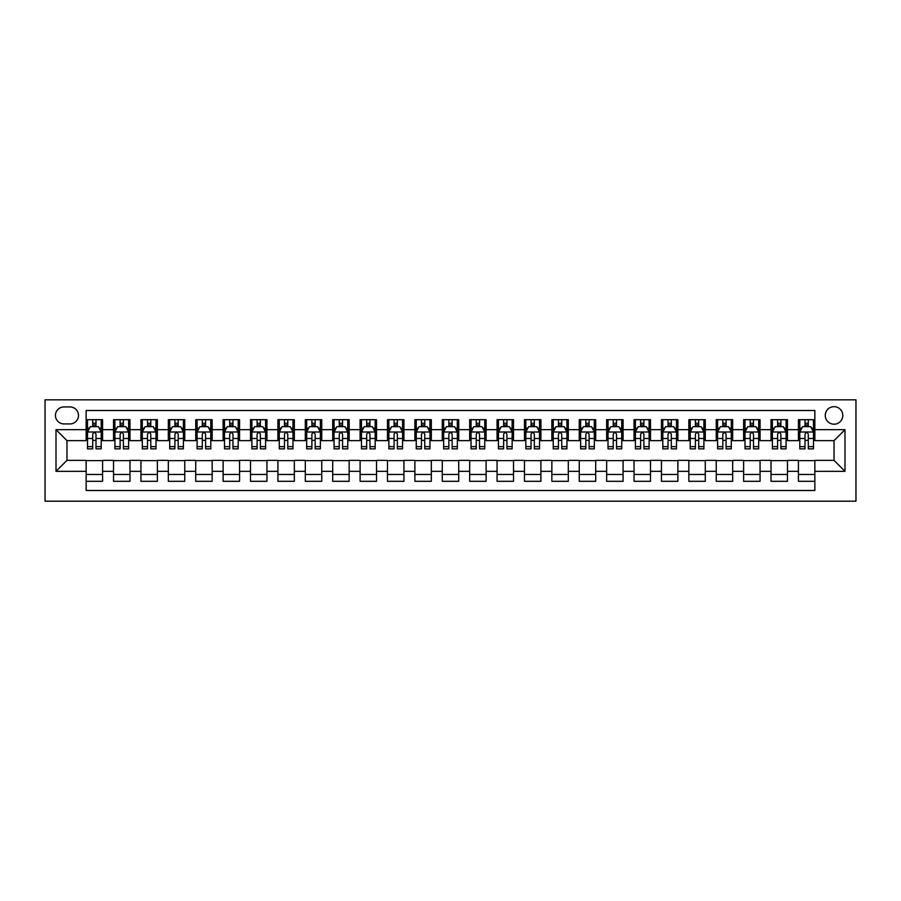 <?xml version="1.0" encoding="UTF-8"?>
<svg xmlns="http://www.w3.org/2000/svg" width="901" height="901" viewBox="0 0 901 901"><rect width="100%" height="100%" fill="white"/><g stroke="black" fill="none" stroke-linecap="round" stroke-linejoin="round"><path stroke-width="1.35" d="M834.033 406.666A8.762 8.762 0 0 0 825.271 415.429A8.762 8.762 0 0 0 834.033 424.202A8.762 8.762 0 0 0 842.795 415.429A8.762 8.762 0 0 0 834.033 406.666M45.05 501.181L855.95 501.181L855.95 399.819L45.05 399.819L45.05 501.181M814.853 419.686L798.421 419.686L798.421 429.676L787.463 429.676L787.463 440.634L798.421 440.634L798.421 429.676M787.463 429.676L787.463 419.686L771.019 419.686L771.019 429.676L760.061 429.676L760.061 440.634L771.019 440.634L771.019 429.676M760.061 429.676L760.061 419.686L743.629 419.686L743.629 429.676L732.671 429.676L732.671 440.634L743.629 440.634L743.629 429.676M732.671 429.676L732.671 419.686L716.239 419.686L716.239 429.676L705.28 429.676L705.28 440.634L716.239 440.634L716.239 429.676M705.28 429.676L705.28 419.686L688.837 419.686L688.837 429.676L677.879 429.676L677.879 440.634L688.837 440.634L688.837 429.676M677.879 429.676L677.879 419.686L661.447 419.686L661.447 429.676L650.488 429.676L650.488 440.634L661.447 440.634L661.447 429.676M650.488 429.676L650.488 419.686L634.045 419.686L634.045 429.676L623.087 429.676L623.087 440.634L634.045 440.634L634.045 429.676M623.087 429.676L623.087 419.686L606.655 419.686L606.655 429.676L595.696 429.676L595.696 440.634L606.655 440.634L606.655 429.676M595.696 429.676L595.696 419.686L579.253 419.686L579.253 429.676L568.294 429.676L568.294 440.634L579.253 440.634L579.253 429.676M568.294 429.676L568.294 419.686L551.862 419.686L551.862 429.676L540.904 429.676L540.904 440.634L551.862 440.634L551.862 429.676M540.904 429.676L540.904 419.686L524.472 419.686L524.472 429.676L513.514 429.676L513.514 440.634L524.472 440.634L524.472 429.676M513.514 429.676L513.514 419.686L497.07 419.686L497.07 429.676L486.112 429.676L486.112 440.634L497.07 440.634L497.07 429.676M486.112 429.676L486.112 419.686L469.68 419.686L469.68 429.676L458.722 429.676L458.722 440.634L469.68 440.634L469.68 429.676M458.722 429.676L458.722 419.686L442.278 419.686L442.278 429.676L431.32 429.676L431.32 440.634L442.278 440.634L442.278 429.676M431.32 429.676L431.32 419.686L414.888 419.686L414.888 429.676L403.93 429.676L403.93 440.634L414.888 440.634L414.888 429.676M403.93 429.676L403.93 419.686L387.486 419.686L387.486 429.676L376.528 429.676L376.528 440.634L387.486 440.634L387.486 429.676M376.528 429.676L376.528 419.686L360.096 419.686L360.096 429.676L349.137 429.676L349.137 440.634L360.096 440.634L360.096 429.676M349.137 429.676L349.137 419.686L332.706 419.686L332.706 429.676L321.747 429.676L321.747 440.634L332.706 440.634L332.706 429.676M321.747 429.676L321.747 419.686L305.304 419.686L305.304 429.676L294.345 429.676L294.345 440.634L305.304 440.634L305.304 429.676M294.345 429.676L294.345 419.686L277.913 419.686L277.913 429.676L266.955 429.676L266.955 440.634L277.913 440.634L277.913 429.676M266.955 429.676L266.955 419.686L250.512 419.686L250.512 429.676L239.553 429.676L239.553 440.634L250.512 440.634L250.512 429.676M239.553 429.676L239.553 419.686L223.121 419.686L223.121 429.676L212.163 429.676L212.163 440.634L223.121 440.634L223.121 429.676M212.163 429.676L212.163 419.686L195.72 419.686L195.72 429.676L184.761 429.676L184.761 440.634L195.72 440.634L195.72 429.676M184.761 429.676L184.761 419.686L168.329 419.686L168.329 429.676L157.371 429.676L157.371 440.634L168.329 440.634L168.329 429.676M157.371 429.676L157.371 419.686L140.939 419.686L140.939 429.676L129.981 429.676L129.981 440.634L140.939 440.634L140.939 429.676M129.981 429.676L129.981 419.686L113.537 419.686L113.537 440.634L102.579 440.634L102.579 419.686L86.147 419.686M86.147 481.314L102.579 481.314L102.579 460.366L113.537 460.366L113.537 481.314L129.981 481.314L129.981 460.366L140.939 460.366L140.939 471.324L129.981 471.324M140.939 471.324L140.939 481.314L157.371 481.314L157.371 460.366L168.329 460.366L168.329 471.324L157.371 471.324M168.329 471.324L168.329 481.314L184.761 481.314L184.761 460.366L195.72 460.366L195.72 471.324L184.761 471.324M195.72 471.324L195.72 481.314L212.163 481.314L212.163 460.366L223.121 460.366L223.121 471.324L212.163 471.324M223.121 471.324L223.121 481.314L239.553 481.314L239.553 460.366L250.512 460.366L250.512 471.324L239.553 471.324M250.512 471.324L250.512 481.314L266.955 481.314L266.955 460.366L277.913 460.366L277.913 471.324L266.955 471.324M277.913 471.324L277.913 481.314L294.345 481.314L294.345 460.366L305.304 460.366L305.304 471.324L294.345 471.324M305.304 471.324L305.304 481.314L321.747 481.314L321.747 460.366L332.706 460.366L332.706 471.324L321.747 471.324M332.706 471.324L332.706 481.314L349.137 481.314L349.137 460.366L360.096 460.366L360.096 471.324L349.137 471.324M360.096 471.324L360.096 481.314L376.528 481.314L376.528 460.366L387.486 460.366L387.486 471.324L376.528 471.324M387.486 471.324L387.486 481.314L403.93 481.314L403.93 460.366L414.888 460.366L414.888 471.324L403.93 471.324M414.888 471.324L414.888 481.314L431.32 481.314L431.32 460.366L442.278 460.366L442.278 471.324L431.32 471.324M442.278 471.324L442.278 481.314L458.722 481.314L458.722 460.366L469.68 460.366L469.68 471.324L458.722 471.324M469.68 471.324L469.68 481.314L486.112 481.314L486.112 460.366L497.07 460.366L497.07 471.324L486.112 471.324M497.07 471.324L497.07 481.314L513.514 481.314L513.514 460.366L524.472 460.366L524.472 471.324L513.514 471.324M524.472 471.324L524.472 481.314L540.904 481.314L540.904 460.366L551.862 460.366L551.862 471.324L540.904 471.324M551.862 471.324L551.862 481.314L568.294 481.314L568.294 460.366L579.253 460.366L579.253 471.324L568.294 471.324M579.253 471.324L579.253 481.314L595.696 481.314L595.696 460.366L606.655 460.366L606.655 471.324L595.696 471.324M606.655 471.324L606.655 481.314L623.087 481.314L623.087 460.366L634.045 460.366L634.045 471.324L623.087 471.324M634.045 471.324L634.045 481.314L650.488 481.314L650.488 460.366L661.447 460.366L661.447 471.324L650.488 471.324M661.447 471.324L661.447 481.314L677.879 481.314L677.879 460.366L688.837 460.366L688.837 471.324L677.879 471.324M688.837 471.324L688.837 481.314L705.28 481.314L705.28 460.366L716.239 460.366L716.239 471.324L705.28 471.324M716.239 471.324L716.239 481.314L732.671 481.314L732.671 460.366L743.629 460.366L743.629 471.324L732.671 471.324M743.629 471.324L743.629 481.314L760.061 481.314L760.061 460.366L771.019 460.366L771.019 471.324L760.061 471.324M771.019 471.324L771.019 481.314L787.463 481.314L787.463 460.366L798.421 460.366L798.421 471.324L787.463 471.324M63.948 423.932L69.985 423.932A8.492 8.492 0 0 0 78.477 415.429A8.492 8.492 0 0 0 69.985 406.937L63.948 406.937A8.492 8.492 0 0 0 55.457 415.429A8.492 8.492 0 0 0 63.948 423.932M814.853 429.676L814.853 410.507L86.147 410.507L86.147 440.634L66.967 440.634L66.967 460.366L86.147 460.366L86.147 490.493L814.853 490.493L814.853 460.366L834.033 460.366L834.033 440.634L814.853 440.634L814.853 429.676L844.992 429.676L844.992 471.324L814.853 471.324M86.147 471.324L56.008 471.324L56.008 429.676L86.147 429.676M798.421 471.324L798.421 481.314L814.853 481.314M86.147 426.533L87.51 426.533M92.713 426.533L96.002 426.533M101.205 426.533L102.579 426.533M86.147 440.364L87.51 440.364M92.713 440.364L96.002 440.364M101.205 440.364L102.579 440.364M86.147 460.636L102.579 460.636M86.147 474.467L102.579 474.467M113.537 440.364L114.911 440.364M120.115 440.364L123.403 440.364M128.606 440.364L129.981 440.364M113.537 426.533L114.911 426.533M120.115 426.533L123.403 426.533M128.606 426.533L129.981 426.533M113.537 460.636L129.981 460.636M113.537 474.467L129.981 474.467M140.939 460.636L157.371 460.636M140.939 474.467L157.371 474.467M140.939 426.533L142.302 426.533M147.505 426.533L150.794 426.533M155.997 426.533L157.371 426.533M140.939 440.364L142.302 440.364M147.505 440.364L150.794 440.364M155.997 440.364L157.371 440.364M168.329 460.636L184.761 460.636M168.329 474.467L184.761 474.467M168.329 426.533L169.703 426.533M174.907 426.533L178.195 426.533M183.399 426.533L184.761 426.533M168.329 440.364L169.703 440.364M174.907 440.364L178.195 440.364M183.399 440.364L184.761 440.364M195.72 460.636L212.163 460.636M195.72 474.467L212.163 474.467M195.72 426.533L197.094 426.533M202.297 426.533L205.586 426.533M210.789 426.533L212.163 426.533M195.72 440.364L197.094 440.364M202.297 440.364L205.586 440.364M210.789 440.364L212.163 440.364M223.121 460.636L239.553 460.636M223.121 474.467L239.553 474.467M223.121 426.533L224.484 426.533M229.699 426.533L232.976 426.533M238.191 426.533L239.553 426.533M223.121 440.364L224.484 440.364M229.699 440.364L232.976 440.364M238.191 440.364L239.553 440.364M250.512 460.636L266.955 460.636M250.512 474.467L266.955 474.467M250.512 426.533L251.886 426.533M257.089 426.533L260.378 426.533M265.581 426.533L266.955 426.533M250.512 440.364L251.886 440.364M257.089 440.364L260.378 440.364M265.581 440.364L266.955 440.364M277.913 460.636L294.345 460.636M277.913 474.467L294.345 474.467M277.913 426.533L279.276 426.533M284.479 426.533L287.768 426.533M292.983 426.533L294.345 426.533M277.913 440.364L279.276 440.364M284.479 440.364L287.768 440.364M292.983 440.364L294.345 440.364M305.304 460.636L321.747 460.636M305.304 474.467L321.747 474.467M305.304 426.533L306.678 426.533M311.881 426.533L315.17 426.533M320.373 426.533L321.747 426.533M305.304 440.364L306.678 440.364M311.881 440.364L315.17 440.364M320.373 440.364L321.747 440.364M332.706 460.636L349.137 460.636M332.706 474.467L349.137 474.467M332.706 426.533L334.068 426.533M339.272 426.533L342.56 426.533M347.763 426.533L349.137 426.533M332.706 440.364L334.068 440.364M339.272 440.364L342.56 440.364M347.763 440.364L349.137 440.364M360.096 460.636L376.528 460.636M360.096 474.467L376.528 474.467M360.096 426.533L361.47 426.533M366.673 426.533L369.962 426.533M375.165 426.533L376.528 426.533M360.096 440.364L361.47 440.364M366.673 440.364L369.962 440.364M375.165 440.364L376.528 440.364M387.486 460.636L403.93 460.636M387.486 474.467L403.93 474.467M387.486 426.533L388.86 426.533M394.064 426.533L397.352 426.533M402.556 426.533L403.93 426.533M387.486 440.364L388.86 440.364M394.064 440.364L397.352 440.364M402.556 440.364L403.93 440.364M414.888 460.636L431.32 460.636M414.888 474.467L431.32 474.467M414.888 426.533L416.251 426.533M421.465 426.533L424.754 426.533M429.957 426.533L431.32 426.533M414.888 440.364L416.251 440.364M421.465 440.364L424.754 440.364M429.957 440.364L431.32 440.364M442.278 460.636L458.722 460.636M442.278 474.467L458.722 474.467M442.278 426.533L443.652 426.533M448.856 426.533L452.144 426.533M457.348 426.533L458.722 426.533M442.278 440.364L443.652 440.364M448.856 440.364L452.144 440.364M457.348 440.364L458.722 440.364M469.68 460.636L486.112 460.636M469.68 474.467L486.112 474.467M469.68 426.533L471.043 426.533M476.246 426.533L479.535 426.533M484.749 426.533L486.112 426.533M469.68 440.364L471.043 440.364M476.246 440.364L479.535 440.364M484.749 440.364L486.112 440.364M497.07 460.636L513.514 460.636M497.07 474.467L513.514 474.467M497.07 426.533L498.444 426.533M503.648 426.533L506.936 426.533M512.14 426.533L513.514 426.533M497.07 440.364L498.444 440.364M503.648 440.364L506.936 440.364M512.14 440.364L513.514 440.364M524.472 460.636L540.904 460.636M524.472 474.467L540.904 474.467M524.472 426.533L525.835 426.533M531.038 426.533L534.327 426.533M539.53 426.533L540.904 426.533M524.472 440.364L525.835 440.364M531.038 440.364L534.327 440.364M539.53 440.364L540.904 440.364M551.862 460.636L568.294 460.636M551.862 474.467L568.294 474.467M551.862 426.533L553.237 426.533M558.44 426.533L561.728 426.533M566.932 426.533L568.294 426.533M551.862 440.364L553.237 440.364M558.44 440.364L561.728 440.364M566.932 440.364L568.294 440.364M579.253 460.636L595.696 460.636M579.253 474.467L595.696 474.467M579.253 426.533L580.627 426.533M585.83 426.533L589.119 426.533M594.322 426.533L595.696 426.533M579.253 440.364L580.627 440.364M585.83 440.364L589.119 440.364M594.322 440.364L595.696 440.364M606.655 460.636L623.087 460.636M606.655 474.467L623.087 474.467M606.655 426.533L608.017 426.533M613.232 426.533L616.521 426.533M621.724 426.533L623.087 426.533M606.655 440.364L608.017 440.364M613.232 440.364L616.521 440.364M621.724 440.364L623.087 440.364M634.045 460.636L650.488 460.636M634.045 474.467L650.488 474.467M634.045 426.533L635.419 426.533M640.622 426.533L643.911 426.533M649.114 426.533L650.488 426.533M634.045 440.364L635.419 440.364M640.622 440.364L643.911 440.364M649.114 440.364L650.488 440.364M661.447 460.636L677.879 460.636M661.447 474.467L677.879 474.467M661.447 426.533L662.809 426.533M668.024 426.533L671.301 426.533M676.516 426.533L677.879 426.533M661.447 440.364L662.809 440.364M668.024 440.364L671.301 440.364M676.516 440.364L677.879 440.364M688.837 460.636L705.28 460.636M688.837 474.467L705.28 474.467M688.837 426.533L690.211 426.533M695.414 426.533L698.703 426.533M703.906 426.533L705.28 426.533M688.837 440.364L690.211 440.364M695.414 440.364L698.703 440.364M703.906 440.364L705.28 440.364M716.239 460.636L732.671 460.636M716.239 474.467L732.671 474.467M716.239 426.533L717.601 426.533M722.805 426.533L726.093 426.533M731.297 426.533L732.671 426.533M716.239 440.364L717.601 440.364M722.805 440.364L726.093 440.364M731.297 440.364L732.671 440.364M743.629 460.636L760.061 460.636M743.629 474.467L760.061 474.467M743.629 426.533L745.003 426.533M750.206 426.533L753.495 426.533M758.698 426.533L760.061 426.533M743.629 440.364L745.003 440.364M750.206 440.364L753.495 440.364M758.698 440.364L760.061 440.364M771.019 460.636L787.463 460.636M771.019 474.467L787.463 474.467M771.019 426.533L772.394 426.533M777.597 426.533L780.885 426.533M786.089 426.533L787.463 426.533M771.019 440.364L772.394 440.364M777.597 440.364L780.885 440.364M786.089 440.364L787.463 440.364M798.421 460.636L814.853 460.636M798.421 474.467L814.853 474.467M798.421 426.533L799.795 426.533M804.998 426.533L808.287 426.533M813.49 426.533L814.853 426.533M798.421 440.364L799.795 440.364M804.998 440.364L808.287 440.364M813.49 440.364L814.853 440.364M66.967 440.634L56.008 429.676M66.967 460.366L56.008 471.324M844.992 429.676L834.033 440.634M844.992 471.324L834.033 460.366M96.002 423.245L92.713 423.245M101.205 446.626L96.002 446.626L96.002 448.856L101.205 448.856L101.205 432.142L98.468 426.669L90.258 426.669L87.51 432.142L87.51 448.856L92.713 448.856L92.713 446.626L87.51 446.626M87.51 432.142L87.51 419.686M101.205 432.142L101.205 419.686M92.713 426.669L92.713 419.686M96.002 419.686L96.002 426.669M96.002 446.626L96.002 434.203C94.909 432.086 93.817 432.086 92.713 434.203L92.713 446.626M123.403 423.245L120.115 423.245M128.606 446.626L123.403 446.626L123.403 448.856L128.606 448.856L128.606 432.142L125.87 426.669L117.648 426.669L114.911 432.142L114.911 448.856L120.115 448.856L120.115 446.626L114.911 446.626M114.911 432.142L114.911 419.686M128.606 432.142L128.606 419.686M120.115 426.669L120.115 419.686M123.403 419.686L123.403 426.669M123.403 446.626L123.403 434.203C122.311 432.086 121.207 432.086 120.115 434.203L120.115 446.626M150.794 423.245L147.505 423.245M155.997 446.626L150.794 446.626L150.794 448.856L155.997 448.856L155.997 432.142L153.26 426.669L145.038 426.669L142.302 432.142L142.302 448.856L147.505 448.856L147.505 446.626L142.302 446.626M142.302 432.142L142.302 419.686M155.997 432.142L155.997 419.686M147.505 426.669L147.505 419.686M150.794 419.686L150.794 426.669M150.794 446.626L150.794 434.203C149.701 432.086 148.609 432.086 147.505 434.203L147.505 446.626M178.195 423.245L174.907 423.245M183.399 446.626L178.195 446.626L178.195 448.856L183.399 448.856L183.399 432.142L180.662 426.669L172.44 426.669L169.703 432.142L169.703 448.856L174.907 448.856L174.907 446.626L169.703 446.626M169.703 432.142L169.703 419.686M183.399 432.142L183.399 419.686M174.907 426.669L174.907 419.686M178.195 419.686L178.195 426.669M178.195 446.626L178.195 434.203C177.092 432.086 175.999 432.086 174.907 434.203L174.907 446.626M205.586 423.245L202.297 423.245M210.789 446.626L205.586 446.626L205.586 448.856L210.789 448.856L210.789 432.142L208.052 426.669L199.831 426.669L197.094 432.142L197.094 448.856L202.297 448.856L202.297 446.626L197.094 446.626M197.094 432.142L197.094 419.686M210.789 432.142L210.789 419.686M202.297 426.669L202.297 419.686M205.586 419.686L205.586 426.669M205.586 446.626L205.586 434.203C204.493 432.086 203.401 432.086 202.297 434.203L202.297 446.626M232.976 423.245L229.699 423.245M238.191 446.626L232.976 446.626L232.976 448.856L238.191 448.856L238.191 432.142L235.443 426.669L227.232 426.669L224.484 432.142L224.484 448.856L229.699 448.856L229.699 446.626L224.484 446.626M224.484 432.142L224.484 419.686M238.191 432.142L238.191 419.686M229.699 426.669L229.699 419.686M232.976 419.686L232.976 426.669M232.976 446.626L232.976 434.203C231.884 432.086 230.791 432.086 229.699 434.203L229.699 446.626M260.378 423.245L257.089 423.245M265.581 446.626L260.378 446.626L260.378 448.856L265.581 448.856L265.581 432.142L262.844 426.669L254.623 426.669L251.886 432.142L251.886 448.856L257.089 448.856L257.089 446.626L251.886 446.626M251.886 432.142L251.886 419.686M265.581 432.142L265.581 419.686M257.089 426.669L257.089 419.686M260.378 419.686L260.378 426.669M260.378 446.626L260.378 434.203C259.285 432.086 258.182 432.086 257.089 434.203L257.089 446.626M287.768 423.245L284.479 423.245M292.983 446.626L287.768 446.626L287.768 448.856L292.983 448.856L292.983 432.142L290.235 426.669L282.024 426.669L279.276 432.142L279.276 448.856L284.479 448.856L284.479 446.626L279.276 446.626M279.276 432.142L279.276 419.686M292.983 432.142L292.983 419.686M284.479 426.669L284.479 419.686M287.768 419.686L287.768 426.669M287.768 446.626L287.768 434.203C286.676 432.086 285.583 432.086 284.479 434.203L284.479 446.626M315.17 423.245L311.881 423.245M320.373 446.626L315.17 446.626L315.17 448.856L320.373 448.856L320.373 432.142L317.636 426.669L309.415 426.669L306.678 432.142L306.678 448.856L311.881 448.856L311.881 446.626L306.678 446.626M306.678 432.142L306.678 419.686M320.373 432.142L320.373 419.686M311.881 426.669L311.881 419.686M315.17 419.686L315.17 426.669M315.17 446.626L315.17 434.203C314.077 432.086 312.974 432.086 311.881 434.203L311.881 446.626M342.56 423.245L339.272 423.245M347.763 446.626L342.56 446.626L342.56 448.856L347.763 448.856L347.763 432.142L345.027 426.669L336.805 426.669L334.068 432.142L334.068 448.856L339.272 448.856L339.272 446.626L334.068 446.626M334.068 432.142L334.068 419.686M347.763 432.142L347.763 419.686M339.272 426.669L339.272 419.686M342.56 419.686L342.56 426.669M342.56 446.626L342.56 434.203C341.468 432.086 340.375 432.086 339.272 434.203L339.272 446.626M369.962 423.245L366.673 423.245M375.165 446.626L369.962 446.626L369.962 448.856L375.165 448.856L375.165 432.142L372.428 426.669L364.207 426.669L361.47 432.142L361.47 448.856L366.673 448.856L366.673 446.626L361.47 446.626M361.47 432.142L361.47 419.686M375.165 432.142L375.165 419.686M366.673 426.669L366.673 419.686M369.962 419.686L369.962 426.669M369.962 446.626L369.962 434.203C368.858 432.086 367.766 432.086 366.673 434.203L366.673 446.626M397.352 423.245L394.064 423.245M402.556 446.626L397.352 446.626L397.352 448.856L402.556 448.856L402.556 432.142L399.819 426.669L391.597 426.669L388.86 432.142L388.86 448.856L394.064 448.856L394.064 446.626L388.86 446.626M388.86 432.142L388.86 419.686M402.556 432.142L402.556 419.686M394.064 426.669L394.064 419.686M397.352 419.686L397.352 426.669M397.352 446.626L397.352 434.203C396.26 432.086 395.167 432.086 394.064 434.203L394.064 446.626M424.754 423.245L421.465 423.245M429.957 446.626L424.754 446.626L424.754 448.856L429.957 448.856L429.957 432.142L427.209 426.669L418.999 426.669L416.251 432.142L416.251 448.856L421.465 448.856L421.465 446.626L416.251 446.626M416.251 432.142L416.251 419.686M429.957 432.142L429.957 419.686M421.465 426.669L421.465 419.686M424.754 419.686L424.754 426.669M424.754 446.626L424.754 434.203C423.65 432.086 422.558 432.086 421.465 434.203L421.465 446.626M452.144 423.245L448.856 423.245M457.348 446.626L452.144 446.626L452.144 448.856L457.348 448.856L457.348 432.142L454.611 426.669L446.389 426.669L443.652 432.142L443.652 448.856L448.856 448.856L448.856 446.626L443.652 446.626M443.652 432.142L443.652 419.686M457.348 432.142L457.348 419.686M448.856 426.669L448.856 419.686M452.144 419.686L452.144 426.669M452.144 446.626L452.144 434.203C451.052 432.086 449.948 432.086 448.856 434.203L448.856 446.626M479.535 423.245L476.246 423.245M484.749 446.626L479.535 446.626L479.535 448.856L484.749 448.856L484.749 432.142L482.001 426.669L473.791 426.669L471.043 432.142L471.043 448.856L476.246 448.856L476.246 446.626L471.043 446.626M471.043 432.142L471.043 419.686M484.749 432.142L484.749 419.686M476.246 426.669L476.246 419.686M479.535 419.686L479.535 426.669M479.535 446.626L479.535 434.203C478.442 432.086 477.35 432.086 476.246 434.203L476.246 446.626M506.936 423.245L503.648 423.245M512.14 446.626L506.936 446.626L506.936 448.856L512.14 448.856L512.14 432.142L509.403 426.669L501.181 426.669L498.444 432.142L498.444 448.856L503.648 448.856L503.648 446.626L498.444 446.626M498.444 432.142L498.444 419.686M512.14 432.142L512.14 419.686M503.648 426.669L503.648 419.686M506.936 419.686L506.936 426.669M506.936 446.626L506.936 434.203C505.844 432.086 504.74 432.086 503.648 434.203L503.648 446.626M534.327 423.245L531.038 423.245M539.53 446.626L534.327 446.626L534.327 448.856L539.53 448.856L539.53 432.142L536.793 426.669L528.572 426.669L525.835 432.142L525.835 448.856L531.038 448.856L531.038 446.626L525.835 446.626M525.835 432.142L525.835 419.686M539.53 432.142L539.53 419.686M531.038 426.669L531.038 419.686M534.327 419.686L534.327 426.669M534.327 446.626L534.327 434.203C533.234 432.086 532.142 432.086 531.038 434.203L531.038 446.626M561.728 423.245L558.44 423.245M566.932 446.626L561.728 446.626L561.728 448.856L566.932 448.856L566.932 432.142L564.195 426.669L555.973 426.669L553.237 432.142L553.237 448.856L558.44 448.856L558.44 446.626L553.237 446.626M553.237 432.142L553.237 419.686M566.932 432.142L566.932 419.686M558.44 426.669L558.44 419.686M561.728 419.686L561.728 426.669M561.728 446.626L561.728 434.203C560.636 432.086 559.532 432.086 558.44 434.203L558.44 446.626M589.119 423.245L585.83 423.245M594.322 446.626L589.119 446.626L589.119 448.856L594.322 448.856L594.322 432.142L591.585 426.669L583.364 426.669L580.627 432.142L580.627 448.856L585.83 448.856L585.83 446.626L580.627 446.626M580.627 432.142L580.627 419.686M594.322 432.142L594.322 419.686M585.83 426.669L585.83 419.686M589.119 419.686L589.119 426.669M589.119 446.626L589.119 434.203C588.026 432.086 586.934 432.086 585.83 434.203L585.83 446.626M616.521 423.245L613.232 423.245M621.724 446.626L616.521 446.626L616.521 448.856L621.724 448.856L621.724 432.142L618.976 426.669L610.765 426.669L608.017 432.142L608.017 448.856L613.232 448.856L613.232 446.626L608.017 446.626M608.017 432.142L608.017 419.686M621.724 432.142L621.724 419.686M613.232 426.669L613.232 419.686M616.521 419.686L616.521 426.669M616.521 446.626L616.521 434.203C615.417 432.086 614.324 432.086 613.232 434.203L613.232 446.626M643.911 423.245L640.622 423.245M649.114 446.626L643.911 446.626L643.911 448.856L649.114 448.856L649.114 432.142L646.377 426.669L638.156 426.669L635.419 432.142L635.419 448.856L640.622 448.856L640.622 446.626L635.419 446.626M635.419 432.142L635.419 419.686M649.114 432.142L649.114 419.686M640.622 426.669L640.622 419.686M643.911 419.686L643.911 426.669M643.911 446.626L643.911 434.203C642.818 432.086 641.726 432.086 640.622 434.203L640.622 446.626M671.301 423.245L668.024 423.245M676.516 446.626L671.301 446.626L671.301 448.856L676.516 448.856L676.516 432.142L673.768 426.669L665.557 426.669L662.809 432.142L662.809 448.856L668.024 448.856L668.024 446.626L662.809 446.626M662.809 432.142L662.809 419.686M676.516 432.142L676.516 419.686M668.024 426.669L668.024 419.686M671.301 419.686L671.301 426.669M671.301 446.626L671.301 434.203C670.209 432.086 669.116 432.086 668.024 434.203L668.024 446.626M698.703 423.245L695.414 423.245M703.906 446.626L698.703 446.626L698.703 448.856L703.906 448.856L703.906 432.142L701.169 426.669L692.948 426.669L690.211 432.142L690.211 448.856L695.414 448.856L695.414 446.626L690.211 446.626M690.211 432.142L690.211 419.686M703.906 432.142L703.906 419.686M695.414 426.669L695.414 419.686M698.703 419.686L698.703 426.669M698.703 446.626L698.703 434.203C697.611 432.086 696.507 432.086 695.414 434.203L695.414 446.626M726.093 423.245L722.805 423.245M731.297 446.626L726.093 446.626L726.093 448.856L731.297 448.856L731.297 432.142L728.56 426.669L720.338 426.669L717.601 432.142L717.601 448.856L722.805 448.856L722.805 446.626L717.601 446.626M717.601 432.142L717.601 419.686M731.297 432.142L731.297 419.686M722.805 426.669L722.805 419.686M726.093 419.686L726.093 426.669M726.093 446.626L726.093 434.203C725.001 432.086 723.908 432.086 722.805 434.203L722.805 446.626M753.495 423.245L750.206 423.245M758.698 446.626L753.495 446.626L753.495 448.856L758.698 448.856L758.698 432.142L755.962 426.669L747.74 426.669L745.003 432.142L745.003 448.856L750.206 448.856L750.206 446.626L745.003 446.626M745.003 432.142L745.003 419.686M758.698 432.142L758.698 419.686M750.206 426.669L750.206 419.686M753.495 419.686L753.495 426.669M753.495 446.626L753.495 434.203C752.403 432.086 751.299 432.086 750.206 434.203L750.206 446.626M780.885 423.245L777.597 423.245M786.089 446.626L780.885 446.626L780.885 448.856L786.089 448.856L786.089 432.142L783.352 426.669L775.13 426.669L772.394 432.142L772.394 448.856L777.597 448.856L777.597 446.626L772.394 446.626M772.394 432.142L772.394 419.686M786.089 432.142L786.089 419.686M777.597 426.669L777.597 419.686M780.885 419.686L780.885 426.669M780.885 446.626L780.885 434.203C779.793 432.086 778.701 432.086 777.597 434.203L777.597 446.626M808.287 423.245L804.998 423.245M813.49 446.626L808.287 446.626L808.287 448.856L813.49 448.856L813.49 432.142L810.742 426.669L802.532 426.669L799.795 432.142L799.795 448.856L804.998 448.856L804.998 446.626L799.795 446.626M799.795 432.142L799.795 419.686M813.49 432.142L813.49 419.686M804.998 426.669L804.998 419.686M808.287 419.686L808.287 426.669M808.287 446.626L808.287 434.203C807.183 432.086 806.091 432.086 804.998 434.203L804.998 446.626M113.537 471.324L102.579 471.324M113.537 429.676L102.579 429.676M101.137 432.007L87.577 432.007M87.51 428.178L89.503 428.178M99.223 428.178L101.205 428.178M92.713 438.494L87.51 438.494M101.205 438.494L96.002 438.494M96.002 424.99L92.713 424.99M128.539 432.007L114.979 432.007M114.911 428.178L116.893 428.178M126.624 428.178L128.606 428.178M120.115 438.494L114.911 438.494M128.606 438.494L123.403 438.494M123.403 424.99L120.115 424.99M155.929 432.007L142.369 432.007M142.302 428.178L144.284 428.178M154.015 428.178L155.997 428.178M147.505 438.494L142.302 438.494M155.997 438.494L150.794 438.494M150.794 424.99L147.505 424.99M183.331 432.007L169.771 432.007M169.703 428.178L171.686 428.178M181.405 428.178L183.399 428.178M174.907 438.494L169.703 438.494M183.399 438.494L178.195 438.494M178.195 424.99L174.907 424.99M210.721 432.007L197.161 432.007M197.094 428.178L199.076 428.178M208.807 428.178L210.789 428.178M202.297 438.494L197.094 438.494M210.789 438.494L205.586 438.494M205.586 424.99L202.297 424.99M238.123 432.007L224.563 432.007M224.484 428.178L226.478 428.178M236.197 428.178L238.191 428.178M229.699 438.494L224.484 438.494M238.191 438.494L232.976 438.494M232.976 424.99L229.699 424.99M265.513 432.007L251.953 432.007M251.886 428.178L253.868 428.178M263.599 428.178L265.581 428.178M257.089 438.494L251.886 438.494M265.581 438.494L260.378 438.494M260.378 424.99L257.089 424.99M292.904 432.007L279.344 432.007M279.276 428.178L281.27 428.178M290.989 428.178L292.983 428.178M284.479 438.494L279.276 438.494M292.983 438.494L287.768 438.494M287.768 424.99L284.479 424.99M320.305 432.007L306.745 432.007M306.678 428.178L308.66 428.178M318.391 428.178L320.373 428.178M311.881 438.494L306.678 438.494M320.373 438.494L315.17 438.494M315.17 424.99L311.881 424.99M347.696 432.007L334.136 432.007M334.068 428.178L336.05 428.178M345.781 428.178L347.763 428.178M339.272 438.494L334.068 438.494M347.763 438.494L342.56 438.494M342.56 424.99L339.272 424.99M375.098 432.007L361.538 432.007M361.47 428.178L363.452 428.178M373.172 428.178L375.165 428.178M366.673 438.494L361.47 438.494M375.165 438.494L369.962 438.494M369.962 424.99L366.673 424.99M402.488 432.007L388.928 432.007M388.86 428.178L390.843 428.178M400.573 428.178L402.556 428.178M394.064 438.494L388.86 438.494M402.556 438.494L397.352 438.494M397.352 424.99L394.064 424.99M429.89 432.007L416.33 432.007M416.251 428.178L418.244 428.178M427.964 428.178L429.957 428.178M421.465 438.494L416.251 438.494M429.957 438.494L424.754 438.494M424.754 424.99L421.465 424.99M457.28 432.007L443.72 432.007M443.652 428.178L445.635 428.178M455.365 428.178L457.348 428.178M448.856 438.494L443.652 438.494M457.348 438.494L452.144 438.494M452.144 424.99L448.856 424.99M484.67 432.007L471.11 432.007M471.043 428.178L473.036 428.178M482.756 428.178L484.749 428.178M476.246 438.494L471.043 438.494M484.749 438.494L479.535 438.494M479.535 424.99L476.246 424.99M512.072 432.007L498.512 432.007M498.444 428.178L500.427 428.178M510.157 428.178L512.14 428.178M503.648 438.494L498.444 438.494M512.14 438.494L506.936 438.494M506.936 424.99L503.648 424.99M539.462 432.007L525.902 432.007M525.835 428.178L527.828 428.178M537.548 428.178L539.53 428.178M531.038 438.494L525.835 438.494M539.53 438.494L534.327 438.494M534.327 424.99L531.038 424.99M566.864 432.007L553.304 432.007M553.237 428.178L555.219 428.178M564.95 428.178L566.932 428.178M558.44 438.494L553.237 438.494M566.932 438.494L561.728 438.494M561.728 424.99L558.44 424.99M594.255 432.007L580.695 432.007M580.627 428.178L582.609 428.178M592.34 428.178L594.322 428.178M585.83 438.494L580.627 438.494M594.322 438.494L589.119 438.494M589.119 424.99L585.83 424.99M621.656 432.007L608.096 432.007M608.017 428.178L610.011 428.178M619.73 428.178L621.724 428.178M613.232 438.494L608.017 438.494M621.724 438.494L616.521 438.494M616.521 424.99L613.232 424.99M649.047 432.007L635.487 432.007M635.419 428.178L637.401 428.178M647.132 428.178L649.114 428.178M640.622 438.494L635.419 438.494M649.114 438.494L643.911 438.494M643.911 424.99L640.622 424.99M676.437 432.007L662.877 432.007M662.809 428.178L664.803 428.178M674.522 428.178L676.516 428.178M668.024 438.494L662.809 438.494M676.516 438.494L671.301 438.494M671.301 424.99L668.024 424.99M703.839 432.007L690.279 432.007M690.211 428.178L692.193 428.178M701.924 428.178L703.906 428.178M695.414 438.494L690.211 438.494M703.906 438.494L698.703 438.494M698.703 424.99L695.414 424.99M731.229 432.007L717.669 432.007M717.601 428.178L719.595 428.178M729.314 428.178L731.297 428.178M722.805 438.494L717.601 438.494M731.297 438.494L726.093 438.494M726.093 424.99L722.805 424.99M758.631 432.007L745.071 432.007M745.003 428.178L746.985 428.178M756.716 428.178L758.698 428.178M750.206 438.494L745.003 438.494M758.698 438.494L753.495 438.494M753.495 424.99L750.206 424.99M786.021 432.007L772.461 432.007M772.394 428.178L774.376 428.178M784.107 428.178L786.089 428.178M777.597 438.494L772.394 438.494M786.089 438.494L780.885 438.494M780.885 424.99L777.597 424.99M813.423 432.007L799.863 432.007M799.795 428.178L801.777 428.178M811.497 428.178L813.49 428.178M804.998 438.494L799.795 438.494M813.49 438.494L808.287 438.494M808.287 424.99L804.998 424.99"/></g></svg>
